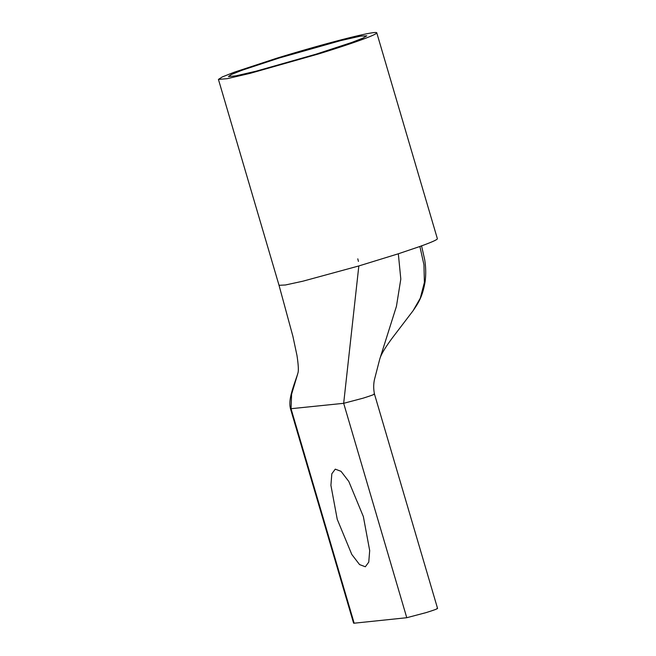 <?xml version="1.0" encoding="UTF-8"?>
<svg xmlns="http://www.w3.org/2000/svg" width="656" height="656" viewBox="0 0 656 656"><rect width="100%" height="100%" fill="white"/><g stroke="black" fill="none" stroke-linecap="round" stroke-linejoin="round"><path stroke-width="0.98" d="M276.488 58.302A82.525 3.977 163.6 0 1 376.765 32.8A82.525 3.977 163.6 0 1 318.701 53.899L250.1 73.357L227.042 78.695L218.432 79.401L222.31 76.916L234.258 72.209L276.488 58.302M218.432 79.401L279.03 285.294L285.434 284.991L302.834 281.211L358.832 265.951L398.331 253.782L400.808 279.079L396.437 306.336L379.89 358.693C381.054 354.478 385.236 347.516 392.419 337.824L413.067 310.755L420.275 298.209L424.391 282.449L423.948 264.77L419.889 246.484A82.525 3.977 -16.4 0 0 437.363 238.694L376.765 32.8M358.832 265.951L343.67 403.317L406.769 617.714L426.072 612.622C435.002 609.818 438.651 608.407 437.003 608.399M316.044 54.177L256.135 71.176L235.832 75.866L228.46 76.547L231.363 74.497L242.195 70.192L279.153 58.023L340.685 40.615L360.57 36.113L366.786 35.834L362.883 38.138L351.739 42.46L316.044 54.177M337.241 519.322L330.911 485.325L331.829 473.788L335.265 469.147L341.03 471.328L348.803 481.455L363.358 516.592L369.689 550.581L368.762 562.118L365.335 566.768L359.57 564.586L351.796 554.459L337.241 519.322M290.493 408.762L353.6 623.159L354.166 623.2L291.059 408.803L291.6 394.174L297.742 373.764C293.093 387.696 288.099 399.676 290.493 408.762L343.67 403.317L362.965 398.217C372.149 395.322 375.79 393.912 373.904 394.002M406.769 617.714L354.166 623.2M398.331 253.782L419.889 246.484M358.422 261.408L357.791 258.849M437.568 608.44L374.469 394.043C373.453 389.057 373.453 384.219 374.469 379.521L379.726 359.201M421.537 245.746L424.678 259.645C425.892 267.172 426.039 274.495 425.121 281.596C422.423 297.373 418.052 303.359 413.067 310.755M279.03 285.294L292.92 336.413L296.988 355.527C299.661 373.182 297.512 373.116 297.742 373.764"/></g></svg>
